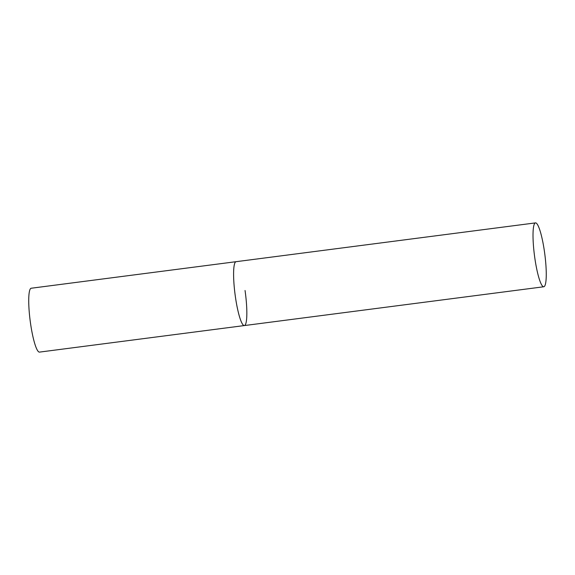 <?xml version="1.0" encoding="UTF-8"?>
<svg xmlns="http://www.w3.org/2000/svg" width="575" height="575" viewBox="0 0 575 575"><rect width="100%" height="100%" fill="white"/><g stroke="black" fill="none" stroke-linecap="round" stroke-linejoin="round"><path stroke-width="0.86" d="M245.051 290.497A32.207 5.211 -97.4 0 1 244.361 325.565A32.207 5.211 -97.4 0 1 235.383 296.757A32.207 5.211 -97.4 0 1 236.081 261.69A32.207 5.211 82.6 0 0 235.693 261.833A32.207 5.211 82.6 0 0 235.218 295.528A32.207 5.211 82.6 0 0 244.361 325.565L39.488 352.108A32.207 5.211 -97.4 0 1 30.518 323.301A32.207 5.211 -97.4 0 1 31.215 288.233L535.497 222.892A32.207 5.211 82.6 0 0 535.117 223.035A32.207 5.211 82.6 0 0 534.635 256.73A32.207 5.211 82.6 0 0 543.777 286.767A32.207 5.211 82.6 0 0 544.166 286.623A32.207 5.211 82.6 0 0 544.64 252.928A32.207 5.211 82.6 0 0 535.497 222.892M244.361 325.565L543.777 286.767"/></g></svg>
